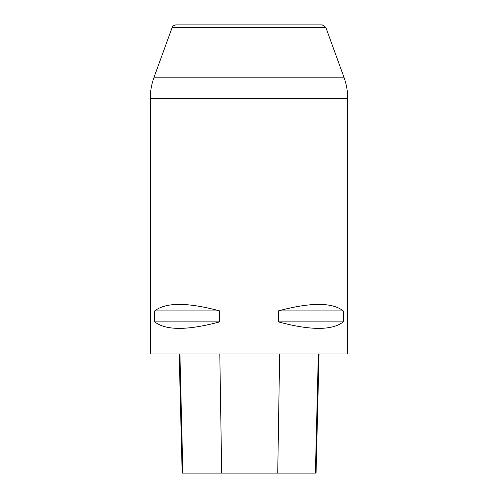<?xml version="1.0" encoding="UTF-8"?>
<svg xmlns="http://www.w3.org/2000/svg" width="498" height="498" viewBox="0 0 498 498"><rect width="100%" height="100%" fill="white"/><g stroke="black" fill="none" stroke-linecap="round" stroke-linejoin="round"><path stroke-width="0.75" d="M343.95 77.196C346.459 84.125 347.716 91.271 347.729 98.641L347.729 353.997L150.272 353.997L150.272 98.641C150.278 91.271 151.541 84.125 154.05 77.196L343.95 77.196L325.817 27.378L172.184 27.378L154.05 77.196M219.699 310.901L219.699 321.87C187.422 330.541 165.759 330.541 154.722 321.87L154.722 310.901C165.759 302.23 187.422 302.23 219.699 310.901L154.722 310.901M343.278 310.901L343.278 321.87C332.241 330.541 310.578 330.541 278.301 321.87L278.301 310.901C310.578 302.23 332.241 302.23 343.278 310.901L278.301 310.901M322.281 24.9L175.719 24.9L322.281 24.9L325.817 27.378M179.187 353.997L182.175 473.1L316.049 473.1L319.044 353.997M219.699 321.87L154.722 321.87M343.278 321.87L278.301 321.87M347.729 98.641L150.272 98.641M182.866 473.1L179.921 353.997M221.685 473.1L219.799 353.997M277.728 473.1L279.652 353.997M315.39 473.1L318.334 353.997M172.184 27.378C172.825 26.979 171.3 26.263 175.719 24.9"/></g></svg>
